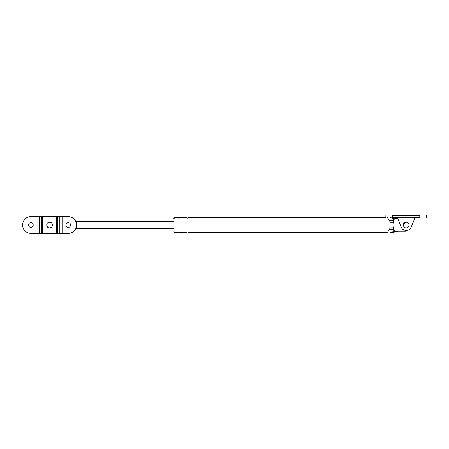 <?xml version="1.0" encoding="UTF-8"?>
<svg xmlns="http://www.w3.org/2000/svg" width="449" height="449" viewBox="0 0 449 449"><rect width="100%" height="100%" fill="white"/><g stroke="black" fill="none" stroke-linecap="round" stroke-linejoin="round"><path stroke-width="0.67" d="M393.414 217.63L398.072 218.904L394.94 218.904L393.33 219.915L393.33 222.16C392.808 224.068 392.808 225.965 393.33 227.856L393.33 230.101L394.94 231.112L390.377 232.391L392.106 232.43M393.414 232.391L398.072 231.112L394.94 231.112M398.072 231.112L406.21 231.112M389.94 227.856L393.33 227.856M389.94 222.16L393.33 222.16M393.33 230.101C391.281 228.984 390.153 229.13 389.94 230.539L389.94 219.477C390.153 220.886 391.281 221.031 393.33 219.915M390.377 217.63L394.94 218.904M389.94 217.557L389.94 219.477M389.94 230.539L389.94 232.459L390.377 232.391M386.477 225.011C386.477 234.844 386.477 234.844 386.477 225.011C386.477 215.172 386.477 215.172 386.477 225.011M174.324 225.011C174.324 234.625 174.324 234.625 174.324 225.011C174.324 215.391 174.324 215.391 174.324 225.011M173.651 225.011C173.651 233.749 173.651 233.749 173.651 225.011C173.651 216.266 173.651 216.266 173.651 225.011M187.89 225.011C187.89 234.625 187.89 234.625 187.89 225.011C187.89 215.391 187.89 215.391 187.89 225.011L186.531 225.011C186.531 234.625 186.531 234.625 186.531 225.011C186.531 215.391 186.531 215.391 186.531 225.011M387.291 225.011C387.291 215.172 387.291 215.172 387.291 225.011C387.291 234.844 387.291 234.844 387.291 225.011M178.736 225.011C178.736 234.625 178.736 234.625 178.736 225.011C178.736 215.391 178.736 215.391 178.736 225.011L177.377 225.011C177.377 234.625 177.377 234.625 177.377 225.011C177.377 215.391 177.377 215.391 177.377 225.011M50.67 227.671C47.297 229.237 44.979 223.619 48.47 222.345C51.843 220.779 54.166 226.397 50.67 227.671C47.297 229.237 44.979 223.619 48.47 222.345C51.843 220.779 54.166 226.397 50.67 227.671M407.31 227.671C403.937 229.237 401.614 223.619 405.11 222.345C408.483 220.779 410.807 226.397 407.31 227.671C403.937 229.237 401.614 223.619 405.11 222.345C408.483 220.779 410.807 226.397 407.31 227.671M397.393 217.686L401.181 227.042C402.708 231.482 409.713 231.482 411.239 227.042L415.022 217.686M401.181 227.042C402.708 231.482 409.713 231.482 411.239 227.042M392.651 217.686C383.906 217.686 383.906 217.686 392.651 217.686L419.77 217.686C428.514 217.686 428.514 217.686 419.77 217.686L419.77 215.514L392.651 215.514C383.906 215.514 383.906 215.514 392.651 215.514L392.651 217.686M419.77 215.514C428.514 215.514 428.514 215.514 419.77 215.514M406.21 227.89C409.926 228.047 409.926 221.969 406.21 222.126C402.495 221.969 402.495 228.047 406.21 227.89M62.108 233.486L68.214 233.486C73.327 232.947 76.15 230.118 76.689 225.011C76.15 219.898 73.327 217.075 68.214 216.536L59.807 216.536L59.807 233.486L62.108 233.486L62.108 216.536M68.214 227.379C71.279 227.514 71.279 222.508 68.214 222.637C65.156 222.508 65.156 227.514 68.214 227.379M68.214 233.486C73.327 232.947 76.15 230.118 76.689 225.011C76.15 219.898 73.327 217.075 68.214 216.536M59.807 216.536L39.338 216.536L39.338 233.486L59.807 233.486M49.57 227.89C53.285 228.047 53.285 221.969 49.57 222.126C45.854 221.969 45.854 228.047 49.57 227.89M39.338 233.486L30.925 233.486C25.812 232.947 22.989 230.118 22.45 225.011C22.989 219.898 25.812 217.075 30.925 216.536L37.031 216.536L37.031 233.486M39.338 216.536L37.031 216.536M30.925 227.379C33.984 227.514 33.984 222.508 30.925 222.637C27.866 222.508 27.866 227.514 30.925 227.379M30.925 216.536C25.812 217.075 22.989 219.898 22.45 225.011C22.989 230.118 25.812 232.947 30.925 233.486M52.432 225.347L52.432 224.668M46.707 224.668L46.69 225.011M49.912 222.148L49.233 222.148L49.912 222.148M49.233 227.868L49.912 227.868L49.233 227.868M409.073 225.347L409.073 224.668M403.348 224.668L403.348 225.347M403.325 225.011L406.21 222.126M408.854 223.86L409.09 225.011M405.868 227.868L406.547 227.868L405.868 227.868M57.41 216.536L57.41 233.486M56.523 216.536L56.523 233.486M42.616 216.536L42.616 233.486M41.729 216.536L41.729 233.486M173.651 228.401L75.982 228.401M75.982 221.621L173.651 221.621M389.94 232.464L392.723 232.464M386.477 232.464L187.89 232.464C187.435 231.594 186.986 231.594 186.531 232.464L178.736 232.464C178.281 231.594 177.832 231.594 177.377 232.464L174.324 232.464M174.324 217.552L177.377 217.552C178.051 218.366 178.506 218.366 178.736 217.552L186.531 217.552C186.986 218.427 187.435 218.427 187.89 217.552L385.871 217.552M387.291 217.383L389.94 221.621M389.94 228.401L387.291 232.638L386.477 232.638M174.324 231.791L173.651 231.791M173.651 218.231L174.324 218.231M385.871 217.686L385.871 215.514M426.55 217.686L426.55 215.514"/></g></svg>
